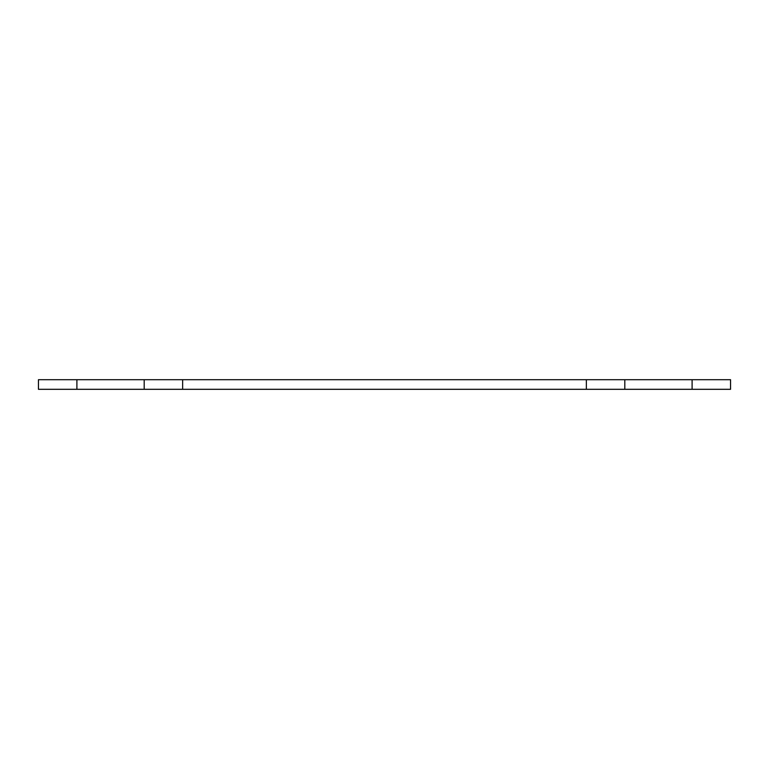 <?xml version="1.0" encoding="UTF-8"?>
<svg xmlns="http://www.w3.org/2000/svg" width="769" height="769" viewBox="0 0 769 769"><rect width="100%" height="100%" fill="white"/><g stroke="black" fill="none" stroke-linecap="round" stroke-linejoin="round"><path stroke-width="1.15" d="M182.638 379.694L182.638 389.306L586.363 389.306L586.363 379.694L38.45 379.694L38.45 389.306L76.9 389.306L76.9 379.694M182.638 389.306L76.9 389.306M586.363 389.306L730.55 389.306L730.55 379.694L586.363 379.694M144.188 389.306L144.188 379.694M692.1 389.306L692.1 379.694M624.812 389.306L624.812 379.694"/></g></svg>
